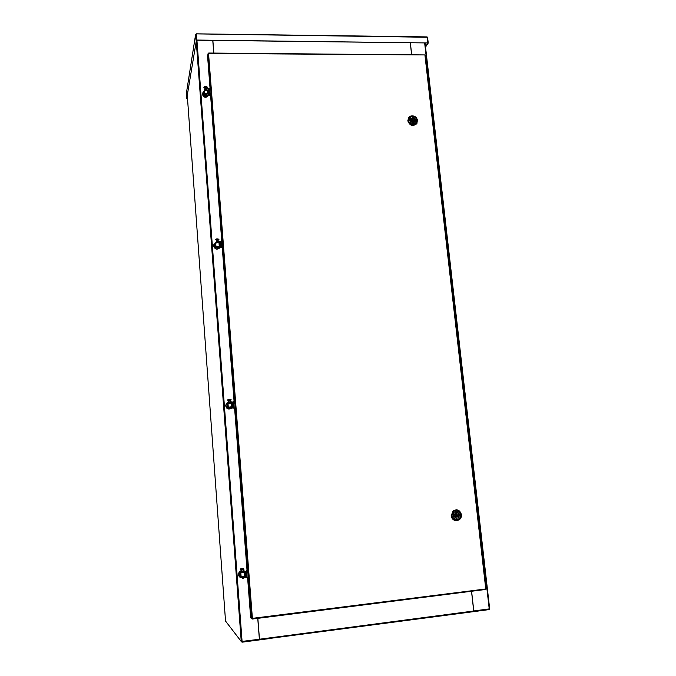 <?xml version="1.0" encoding="UTF-8"?>
<svg xmlns="http://www.w3.org/2000/svg" width="676" height="676" viewBox="0 0 676 676"><rect width="100%" height="100%" fill="white"/><g stroke="black" fill="none" stroke-linecap="round" stroke-linejoin="round"><path stroke-width="1.01" d="M425.027 42.909L489.669 608.839L473.707 610.96M473.8 610.994L471.594 591.255M411.701 54.815L410.349 42.732M488.461 609.059L489.289 608.949M462.485 613.107L489.044 609.608L489.635 608.865M489.002 609.237L462.587 612.718M271.38 637.671L271.642 638.288L242.059 642.192L241.248 641.507L259.381 639.251L257.75 618.354M212.771 40.408L213.76 53.074M225.97 621.633L225.53 621.041M271.608 637.899L242.033 641.803M410.273 42.732L411.625 54.815M213.844 53.074L212.856 40.408M213.793 53.074L212.813 40.408M271.735 638.279L271.786 637.612L462.57 612.473L462.401 613.124L271.634 638.178M257.801 618.346L259.474 639.234L257.843 618.337M471.51 591.263L473.715 611.003L462.57 612.473M259.474 639.234L271.786 637.612M196.26 33.876L427.249 37.256L196.26 33.825L195.626 34.468L196.412 40.323L186.694 98.797L186.365 93.415M196.234 34.366L196.674 40.214L427.781 42.943L196.699 40.053L195.972 34.476M427.883 42.791L427.249 37.256M427.274 37.45L427.156 36.994M427.604 37.518L428.238 43.053L425.534 47.024M427.291 37.518L428.238 43.053M425.483 46.636L427.925 43.053M187.134 97.969L187.539 99.009M187.117 98.088L187.184 99.009M186.322 93.66L195.626 34.468L196.065 40.323M196.412 40.323L186.694 98.797M252.089 618.675L252.401 618.354L251.573 618.667L250.669 617.754L247.585 577.507M208.732 53.074L424.967 54.933L208.124 53.455L207.583 56.252L210.075 88.75M424.959 55.221L486.196 588.914L252.401 618.354L208.529 53.37M252.131 619.064L485.816 589.447L424.959 55.246M252.114 618.464L251.573 618.667L248.312 576.239M417.253 119.424L416.982 123.277C413.137 126.606 410.121 125.728 407.932 120.649L408.439 117.996C409.419 116.407 410.89 115.697 412.85 115.866M416.551 123.894C412.63 126.665 409.715 125.635 407.805 120.81L408.71 117.565M409.157 117.548L408.253 120.641C410.079 125.195 412.825 126.125 416.475 123.454M417.43 120.286L416.931 122.812L413.45 124.79C410.704 124.545 409.048 123.066 408.473 120.353L408.955 117.869L412.461 115.858C415.208 116.103 416.864 117.582 417.43 120.286M413.518 123.615C409.014 123.818 408.203 116.441 412.74 116.585C417.244 116.39 418.064 123.742 413.518 123.615M410.569 120.117L410.847 118.697C412.901 116.897 414.515 117.362 415.689 120.083L415.41 121.519C413.357 123.302 411.743 122.829 410.569 120.117M415.301 120.717L415.106 119.88M411.067 118.503L410.45 119.204M412.326 120.184L412.174 120.615L413.23 120.919L413.543 120.522M413.695 120.091L412.571 120.1L413.695 120.091M410.805 120.759C412.208 122.863 413.72 123.1 415.334 121.469L415.596 120.717L414.481 120.936C413.627 121.883 412.74 121.815 411.828 120.751L410.746 120.827M410.569 119.601L411.777 119.263C412.63 118.317 413.518 118.376 414.439 119.449L415.453 119.441L415.056 119.956L414.033 119.965L414.439 119.449M410.662 119.475L410.915 118.739C412.537 117.1 414.05 117.337 415.453 119.441M414.143 121.334L414.582 120.725M410.56 119.99L411.684 119.466M411.718 119.382L414.033 119.965M461.421 514.698C461.59 516.819 460.88 518.509 459.308 519.768C455.311 521.61 452.65 520.283 451.306 515.78L453.351 510.769C457.356 508.851 460.052 510.152 461.421 514.698M455.937 520.681C453.258 520.258 451.661 518.619 451.145 515.763L453.19 510.76L456.477 509.772M456.697 510.152L453.554 511.064L451.644 515.746C452.134 518.441 453.647 519.971 456.182 520.334M461.37 514.749L459.393 519.489L457.213 520.343C454.314 520.351 452.548 518.822 451.923 515.763L453.833 511.081L456.089 510.177C458.979 510.177 460.745 511.707 461.37 514.749M457.306 519.278C452.548 519.979 451.627 511.588 456.418 511.276C461.167 510.583 462.097 518.948 457.306 519.278M454.162 515.56L455.261 512.881C457.398 511.867 458.835 512.569 459.562 514.985L458.446 517.689C456.308 518.678 454.88 517.977 454.162 515.56M459.063 515.695L458.928 514.318M457.196 512.476L456.739 512.357M456.646 514.673L455.785 515.298L456.587 515.839M457.458 515.213L457.213 515.796L456.275 515.34L456.511 514.749L457.458 515.213M458.396 515.847L459.469 515.729L458.396 515.847L457.804 516.701L454.323 516.261M459.469 515.729L458.396 517.613C456.697 518.526 455.37 518.078 454.416 516.27M455.328 514.706L455.911 513.853L459.308 514.275C458.345 512.467 457.018 512.028 455.311 512.957L454.255 514.816L455.328 514.706M455.996 518.027L456.452 518.061M457.905 515.805L456.52 516.963M454.297 516.194L455.489 516.16M456.739 512.45L456.275 512.408M456.697 513.549L458.235 514.394M456.452 518.154L456.917 518.103M206.619 89.807L204.972 89.883M205.487 94.986L206.89 94.919M209.628 90.821L209.704 93.237L209.628 90.821M204.228 89.688L205.901 88.598L204.456 90.136M209.002 94.724L208.292 95.451L208.597 94.023L206.315 94.023L204.625 94.927L208.292 95.451M208.284 90.77L208.504 93.626M207.388 90.44L207.912 90.44M208.597 94.023L209.29 93.525L209.002 89.325L208.183 88.598L205.901 88.598M208.208 88.995L205.935 88.995M208.588 89.325L208.876 93.398L206.315 94.023M206.29 93.626L204.608 94.708M206.966 93.626L205.25 93.812M207.371 90.398L204.304 90.516M207.642 93.626L204.769 94.057M218.086 242.202L216.666 242.295M217.072 247.577L218.492 247.484M221.28 243.216L221.39 245.599L221.28 243.216M215.771 242.152L217.511 241.239L215.779 242.287L216.523 242.54M220.942 246.419L219.92 247.762C216.92 250.086 214.824 249.427 213.624 245.785L213.836 244.712M218.433 247.813L219.92 247.762L220.275 246.867L217.942 246.951L216.185 247.577L217.131 247.83M219.903 242.819L220.173 246.444M218.754 242.515L219.514 242.49M220.275 246.867L221.001 246.064L220.68 241.89L219.835 241.155L217.511 241.239M219.869 241.569L217.545 241.653M220.258 241.907L220.553 246.225L217.942 246.951M217.909 246.529L216.176 247.441M230.296 402.6L228.843 402.719M229.265 408.287L230.719 408.16M233.541 403.673L233.71 406.099L233.541 403.673M227.93 402.727L229.73 402.009L227.939 402.778L228.851 402.803M232.764 407.814L229.274 408.363M230.727 408.262L232.164 408.16M232.468 407.417L230.161 407.586L230.195 408.025M232.13 402.938L232.147 402.271L232.544 402.609L232.468 407.324M230.305 402.71L231.741 402.6M232.578 407.848L233.321 406.977L232.983 402.575L232.113 401.831L229.73 402.009M232.147 402.271L229.764 402.448M232.544 402.609L232.882 407.011M230.161 407.586L228.353 408.304M218.407 246.377L216.988 246.47M218.99 242.768L215.847 242.954M218.787 246.495L216.903 246.672M230.634 406.994L229.172 407.113M231.226 403.234L228.006 403.496M230.634 407.062L229.181 407.189M243.233 572.521L241.738 572.673M243.225 572.428L241.619 572.597M244.433 576.324L241.121 576.679M241.459 571.524L243.208 571.288M242.093 577.312L243.588 577.16M246.478 572.851L246.706 575.403L246.478 572.851M241.501 571.355L240.715 571.558L242.625 571.575L242.659 572.04L240.724 571.617M243.571 577.008L245.388 576.408L245.76 577.05L243.073 577.465L243.106 577.929L241.171 577.498M242.659 572.04L245.506 572.107L245.033 571.778L245.388 576.408M243.106 577.929L245.549 577.65L246.317 576.696L245.954 572.057L244.594 570.975L243.301 571.127M242.625 571.575L245.067 571.296M245.506 572.107L245.861 576.755M243.073 577.465L241.163 577.439L242.084 577.203M243.149 571.397L241.645 571.482M205.436 95.375L203.56 93.888L203.831 93.127M204.591 94.817L203.67 93.829L203.772 93.296L204.651 94.184L204.389 91.598M203.772 93.296L204.405 91.843M209.399 93.237L209.704 95.299L209.982 90.491L209.712 88.75L209.323 90.821M209.906 95.299L210.743 95.299L211.03 90.491L210.549 88.75M209.602 92.587L209.306 93.237M221.069 245.608L221.407 247.644L221.711 243.36L221.356 241.163L220.959 243.225M221.66 247.636L222.48 247.602L222.784 243.326L222.176 241.138M221.263 244.788L220.968 245.616M233.372 406.124L233.761 408.177L234.057 404.383L233.6 401.586L233.212 403.699M234.04 408.16L234.859 408.093L235.163 404.307L234.411 401.527M233.541 405.068L233.71 406.099L233.254 406.132M246.36 575.445L246.808 577.6L247.086 574.237L246.486 570.645L246.14 572.893M247.095 577.566L247.931 577.473L248.21 574.11L247.315 570.552M216.126 247.078L215.044 245.912L215.931 244.002M219.142 244.602L219.193 245.261M215.788 243.985L215.162 245.861L216.1 246.36L215.627 244.535L215.289 245.532M215.044 245.912L216.176 246.968M229.206 407.51L228.623 407.645L227.144 405.989L228.032 403.851M231.353 404.73L231.403 405.431M228.37 407.18L229.189 407.332M228.623 407.645L229.198 407.417M227.93 403.935L227.263 405.955L228.251 406.741L228.04 403.91M227.144 405.989L228.277 407.07M227.406 405.837L228.065 404.248M241.078 576.087L239.895 574.786L240.597 572.521L241.704 572.259M244.23 573.586L244.29 574.338M240.842 572.8L241.712 572.361L240.69 572.623L240.022 574.769L241.062 575.851M239.895 574.786L241.07 575.927M240.191 574.896L240.833 572.842M240.859 572.741L241.729 572.538M241.062 575.842L240.859 573.223M208.681 95.341C205.96 98.282 203.797 97.826 202.192 93.972L202.301 93.22M208.563 95.401C205.681 97.792 203.586 97.175 202.276 93.55L204.329 90.846M207.456 91.361L208.402 92.342M219.818 247.762C216.802 249.757 214.774 249.005 213.726 245.515L213.903 244.509L216.185 242.481M219.024 243.014L219.996 244.019M231.293 408.397C228.285 409.791 226.409 408.87 225.666 405.634L226.967 402.964M231.53 408.203C228.496 409.74 226.578 408.853 225.784 405.541L226.156 404.011L227.905 402.372M231.124 402.642L232.198 403.716M232.443 406.969L232.198 407.434M239.819 577.11L238.366 574.169L239.279 571.71L241.383 570.46M243.275 570.637L244.019 571.034L243.275 570.679M241.188 577.769C239.498 577.262 238.603 576.096 238.501 574.27L239.414 571.803L241.391 570.586M245.32 575.529L244.332 576.924M424.646 42.901L489.23 608.958M242.093 641.524L196.919 40.214M196.243 41.371L241.248 641.507L225.53 621.058L187.362 96.567M196.057 35.642L196.243 34.476M210.582 95.299L221.77 241.155M222.269 247.61L234.082 401.552M234.589 408.118L247.053 570.586M208.124 53.455L210.87 89.181M211.132 92.57L222.607 241.856M222.877 245.422L234.969 402.659M235.256 406.428L248.007 572.276M245.515 577.186L245.042 576.839M204.786 88.066L206.839 87.534L204.794 88.1L204.845 88.793M206.535 88.083L207.008 87.517C205.741 86.9 204.828 87.01 204.253 87.829L204.017 87.77M205.867 95.308L206.552 95.231L205.867 95.308M205.496 95.02L206.856 95.003M206.518 87.905L206.569 88.598M204.203 86.959L206.949 86.832M218.12 240.284L216.345 240.403L216.421 241.4M216.286 240.233L218.618 239.811L216.32 240.301M217.461 247.991L218.171 247.915L217.461 247.991M217.08 247.686L218.492 247.593M216.447 241.391L218.035 241.222M215.737 239.414L218.568 239.118M230.33 400.648L228.513 400.8L228.598 401.941L230.415 401.789M228.125 400.471L230.448 400.319M227.863 399.736L230.77 399.524M229.671 408.803L230.398 408.735L229.671 408.803M230.609 408.642L229.257 408.203M230.389 400.395L230.398 401.958M230.846 400.2L227.939 400.488M243.208 569.758L241.34 569.936M243.681 568.584L240.698 568.846L243.681 568.584M241.349 569.986L241.433 571.161L243.301 570.975M242.143 578.005L243.639 577.904M243.275 569.547L243.259 571.22M243.301 578.343L242.549 578.411M243.74 569.353L240.757 569.615M204.338 91.725C203.121 92.62 202.969 93.71 203.873 95.012L207.135 95.451M207.971 93.626L207.726 92.806M203.89 95.13L207.194 95.451M203.358 94.065L203.831 95.054M214.909 246.326L217.19 247.906L215.382 247.12M219.413 246.478L219.117 244.29M215.897 243.554C214.596 244.526 214.427 245.701 215.365 247.07M228.868 403.116C226.84 403.935 226.375 405.287 227.474 407.189L228.404 407.831M230.736 407.543L231.319 406.952M231.496 406.656L231.302 404.113M240.74 572.065C239.414 573.265 239.245 574.583 240.242 576.02L241.121 576.636M241.535 576.763L242.05 576.814M244.357 575.301L244.154 572.614M244.011 572.428L243.445 571.955M489.669 608.839L425.06 42.909M488.596 609.042L489.103 609.203M427.08 36.901L196.26 33.825M195.626 34.383L186.339 93.491M208.69 53.032L424.967 54.933M425.373 55.28L486.196 588.914M412.233 120.303L412.63 119.787M415.005 122.026L415.41 121.519M457.314 516.667L457.804 516.701M456.021 514.715L456.511 514.749M209.121 90.821L209.704 90.821M208.977 94.953L209.29 93.525M207.363 90.204L207.608 93.508M220.79 243.233L221.373 243.208M233.068 403.716L233.651 403.665M218.982 242.642L219.252 246.123M231.226 403.192L231.505 406.859M244.137 572.504L244.433 576.375M246.022 572.91L246.588 572.842M246.216 575.462L246.706 575.403M245.76 577.05L245.287 576.712M206.535 88.117L207.329 87.145C205.741 86.029 204.591 86.156 203.882 87.534L203.882 87.534M205.665 95.274L206.848 94.488M218.196 241.214L218.12 240.2L218.948 239.431C217.41 238.611 216.219 238.696 215.391 239.684M218.052 248.007L218.475 247.222M218.069 241.932L218.103 242.414M216.65 242.025L216.683 242.498M216.962 246.199L216.996 246.647M230.871 400.217L231.184 399.803L227.533 400.107M230.288 402.507L230.339 403.166M230.626 406.901L230.677 407.552M228.834 402.626L228.885 403.293M229.172 407.028L229.215 407.687M244.044 569.141L240.352 569.268M243.191 571.981L243.242 572.631M243.546 576.594L243.597 577.279M241.695 572.116L241.746 572.792M242.05 576.755L242.101 577.431M207.532 92.384L208.073 93.626M207.422 95.451C206.197 96.355 204.98 96.262 203.78 95.189M204.372 91.623C202.986 92.544 202.775 93.727 203.763 95.164M209.712 88.75L210.76 88.75M221.356 241.163L222.429 241.129M233.6 401.586L234.699 401.51M246.486 570.645L247.61 570.519M219.108 244.137L219.556 246.47M217.655 248.041L215.264 247.205C214.343 245.025 214.554 243.782 215.889 243.445M231.293 403.927L231.53 406.868M231.513 406.893L230.972 407.527M228.327 407.958L227.356 407.29C226.435 404.485 226.933 403.057 228.86 403.006M244.061 572.293L244.374 575.513M242.059 576.924L240.124 576.104M240.74 571.871C239.253 573.113 239.042 574.515 240.115 576.087"/></g></svg>

